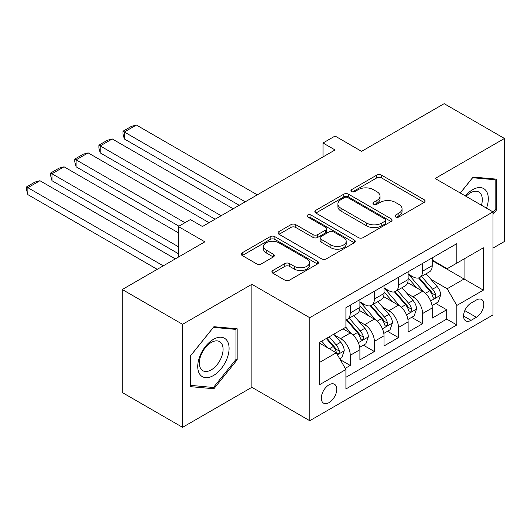 <?xml version="1.0" encoding="UTF-8"?>
<svg xmlns="http://www.w3.org/2000/svg" width="531" height="531" viewBox="0 0 531 531"><rect width="100%" height="100%" fill="white"/><g stroke="black" fill="none" stroke-linecap="round" stroke-linejoin="round"><path stroke-width="0.8" d="M395.655 216.953A2.343 1.354 0 0 0 398.967 216.953L424.11 202.437A3.345 1.932 0 0 0 425.092 201.07A3.345 1.932 0 0 0 424.11 199.702L381.51 175.111A3.345 1.932 0 0 0 376.778 175.111L351.628 189.627A2.343 1.354 0 0 0 350.945 190.583A2.343 1.354 0 0 0 351.628 191.538A2.343 1.354 0 0 0 354.947 191.538L358.199 189.66A10.713 6.186 0 0 1 373.346 189.66L376.897 191.711A10.713 6.186 0 0 1 380.03 196.085A10.713 6.186 0 0 1 376.897 200.459L373.638 202.338A2.343 1.354 0 0 0 372.954 203.293A2.343 1.354 0 0 0 373.638 204.249A2.343 1.354 0 0 0 376.957 204.249L380.209 202.371A10.713 6.186 0 0 1 395.356 202.371L398.907 204.422A10.713 6.186 0 0 1 402.047 208.789A10.713 6.186 0 0 1 398.907 213.163L395.655 215.042A2.343 1.354 0 0 0 394.964 215.998A2.343 1.354 0 0 0 395.655 216.953L395.655 215.042M329.034 402.624A10.912 6.299 120 0 0 336.163 393.006A10.912 6.299 120 0 0 334.49 384.265A10.912 6.299 120 0 0 329.034 384.802A10.912 6.299 120 0 0 321.905 394.42A10.912 6.299 120 0 0 323.578 403.162A10.912 6.299 120 0 0 329.034 402.624M272.874 270.485A3.345 1.932 0 0 0 271.899 271.852A3.345 1.932 0 0 0 272.874 273.219L284.828 280.116A3.345 1.932 0 0 0 289.561 280.116L317.492 263.993A3.345 1.932 0 0 0 318.467 262.626A3.345 1.932 0 0 0 317.492 261.265L274.885 236.667A3.345 1.932 0 0 0 270.153 236.667L242.229 252.789A3.345 1.932 0 0 0 241.247 254.157A3.345 1.932 0 0 0 242.229 255.524L256.665 263.861A3.345 1.932 0 0 0 261.398 263.861L273.352 256.958A3.345 1.932 0 0 0 274.328 255.59A3.345 1.932 0 0 0 273.352 254.223L266.19 250.094A8.954 5.171 0 0 1 263.568 246.437A8.954 5.171 0 0 1 269.098 241.658A8.954 5.171 0 0 1 278.855 242.78L306.898 258.975A8.954 5.171 0 0 1 309.52 262.626A8.954 5.171 0 0 1 303.991 267.405A8.954 5.171 0 0 1 294.234 266.283L289.561 263.588A3.345 1.932 0 0 0 284.828 263.588L272.874 270.485L272.874 273.219M492.994 248.096L504.45 241.486L504.45 138.472L444.168 103.671L361.584 151.348L335.061 136.036L323.007 142.992L335.061 149.954L202.45 226.518L190.39 219.562L178.336 226.518L178.336 257.143M182.558 324.315L182.558 427.329L251.88 387.311L251.88 284.291L182.558 324.315L122.276 289.514L204.86 241.831L178.336 226.518M251.88 284.291L309.746 317.704L492.994 211.902L492.994 314.923L309.746 420.718L309.746 317.704M504.45 138.472L435.128 178.496L492.994 211.902M358.432 237.622A3.345 1.932 0 0 0 363.171 237.622L391.095 221.5A3.345 1.932 0 0 0 392.077 220.133A3.345 1.932 0 0 0 391.095 218.765L348.495 194.173A3.345 1.932 0 0 0 343.763 194.173L315.832 210.296A3.345 1.932 0 0 0 314.85 211.663A3.345 1.932 0 0 0 315.832 213.024L358.432 237.622M308.604 217.464A2.343 1.354 0 0 1 310.98 217.79L310.98 215.009L354.29 240.012A3.345 1.932 0 0 1 355.272 241.379A3.345 1.932 0 0 1 354.29 242.747L326.366 258.869A3.345 1.932 0 0 1 321.633 258.869L279.027 234.277L279.027 231.543A3.345 1.932 0 0 0 278.052 232.91A3.345 1.932 0 0 0 279.027 234.277M279.027 231.543L290.981 224.64A3.345 1.932 0 0 1 295.714 224.64L312.991 234.616A3.345 1.932 0 0 0 317.724 234.616L325.656 230.042A3.345 1.932 0 0 0 326.638 228.675A3.345 1.932 0 0 0 325.656 227.308L307.668 216.92A2.343 1.354 0 0 1 306.984 215.964A2.343 1.354 0 0 1 308.431 214.716A2.343 1.354 0 0 1 310.98 215.009M182.558 427.329L122.276 392.528L122.276 289.514M345.25 368.341L350.254 365.454L340.245 359.673M334.557 335.088L340.61 338.586A13.64 7.872 60 0 1 350.254 355.292L359.899 349.723L359.899 359.885L374.368 351.529L363.396 345.196M358.664 321.169L364.724 324.667A13.64 7.872 60 0 1 374.368 341.367L384.013 335.798L384.013 345.966L398.476 337.61L387.504 331.278M382.778 307.25L388.831 310.741A13.64 7.872 60 0 1 398.476 327.448L408.12 321.879L408.12 332.041L422.59 323.691L422.59 313.529A13.64 7.872 -120 0 0 412.945 296.822L406.892 293.324M411.618 317.359L422.59 323.691M359.899 349.723A13.64 7.872 -120 0 0 350.254 333.017L343.019 328.842M384.013 335.798A13.64 7.872 -120 0 0 374.368 319.098L359.454 310.489M408.12 321.879A13.64 7.872 -120 0 0 398.476 305.172L383.568 296.563M476.36 300.022L471.057 303.088A10.574 6.1 120 0 0 464.147 312.401A10.574 6.1 120 0 0 465.767 320.87A10.574 6.1 120 0 0 471.057 320.352L476.36 317.286A10.574 6.1 120 0 0 483.263 307.973A10.574 6.1 120 0 0 481.644 299.504A10.574 6.1 120 0 0 476.36 300.022M319.39 362.527L336.269 352.783L345.913 369.49L345.913 388.977L456.826 324.945L456.826 305.451L447.182 288.751L431.006 279.406M345.913 369.49L319.39 384.802L319.39 342.482L345.913 327.169L345.913 307.681L456.826 243.643L456.826 263.13L483.349 247.818L483.349 290.138L456.826 305.451M359.899 301.834L364.724 304.615A13.64 7.872 60 0 0 371.541 305.292L381.185 299.723A13.64 7.872 -120 0 0 384.013 293.484L384.013 285.685M384.013 287.915L388.831 290.696A13.64 7.872 60 0 0 395.655 291.373L405.299 285.804A13.64 7.872 -120 0 0 408.12 279.558L408.12 271.766M345.913 377.289L446.704 319.098L446.704 309.772L432.234 318.122L432.234 307.96A13.64 7.872 -120 0 0 422.59 291.253L407.675 282.645M408.12 273.989L412.945 276.777A13.64 7.872 -120 0 0 419.762 277.454A13.64 7.872 -120 0 0 422.59 271.208L422.59 263.409M419.762 277.454L429.406 271.885A13.64 7.872 -120 0 0 432.234 265.639L432.234 257.84M350.254 305.172L350.254 312.971A13.64 7.872 60 0 1 347.427 319.217A13.64 7.872 60 0 1 345.913 319.768M347.427 319.217L357.071 313.648A13.64 7.872 -120 0 0 359.899 307.403L359.899 299.603M374.368 291.253L374.368 299.046A13.64 7.872 60 0 1 371.541 305.292M398.476 277.335L398.476 285.127A13.64 7.872 60 0 1 395.655 291.373M398.476 327.448L398.476 337.61M374.368 341.367L374.368 351.529M350.254 355.292L350.254 365.454M336.269 352.783L319.39 343.039M447.182 288.751L464.061 279.001L464.061 258.955L483.349 247.818M432.234 260.628L483.349 290.138M432.234 260.071L447.182 268.699L456.826 263.13M251.88 387.311L309.746 420.718M323.007 142.992L323.007 156.917M435.732 303.433L446.704 309.772M446.704 319.098L456.826 324.945M492.994 214.351L496.372 210.157L496.372 179.133L473.101 177.049L460.277 193.012M190.629 386.674L213.9 388.752L237.171 359.806L237.171 328.782L213.9 326.704L190.629 355.651L190.629 386.674M495.164 209.46L496.372 210.157M235.963 359.109L237.171 359.806M211.444 387.331L213.9 388.752M396.591 217.285L398.907 215.951A10.713 6.186 0 0 0 402.047 211.577L402.047 208.789M380.03 196.085L380.03 198.866A10.713 6.186 0 0 1 376.897 203.24L374.581 204.581M424.07 202.464L381.51 177.892A3.345 1.932 0 0 0 376.778 177.892L352.564 191.87M391.048 221.527L348.495 196.955A3.345 1.932 0 0 0 343.763 196.955L315.879 213.05M385.181 221.088A2.343 1.354 0 0 0 385.864 220.133A2.343 1.354 0 0 0 385.181 219.177L347.785 197.585A2.343 1.354 0 0 0 344.473 197.585L341.041 199.57A10.713 6.186 0 0 0 337.902 203.937A10.713 6.186 0 0 0 341.041 208.311L366.602 223.073A10.713 6.186 0 0 0 381.749 223.073L385.181 221.088L385.181 223.876A2.343 1.354 0 0 0 385.864 222.914L385.864 220.133M337.902 203.937L337.902 206.725A10.713 6.186 0 0 0 341.041 211.099L341.041 208.311M385.181 223.876L381.749 225.854A10.713 6.186 0 0 1 366.602 225.854L341.041 211.099M279.074 234.304L290.981 227.427L290.981 224.64M326.638 228.675L326.638 231.456A3.345 1.932 0 0 1 325.656 232.824L317.724 237.403A3.345 1.932 0 0 1 312.991 237.403L295.714 227.427A3.345 1.932 0 0 0 290.981 227.427M310.98 217.79L354.25 242.773M330.919 244.97A8.954 5.171 0 0 0 340.676 246.085A8.954 5.171 0 0 0 346.205 241.313A8.954 5.171 0 0 0 343.584 237.656L333.7 231.954A3.345 1.932 0 0 0 328.968 231.954L321.043 236.527A3.345 1.932 0 0 0 320.06 237.895A3.345 1.932 0 0 0 321.043 239.262L330.919 244.97L330.919 247.751A8.954 5.171 0 0 0 340.676 248.873A8.954 5.171 0 0 0 346.205 244.094L346.205 241.313M320.06 237.895L320.06 240.682A3.345 1.932 0 0 0 321.043 242.05L321.043 239.262M330.919 247.751L321.043 242.05M309.52 262.626L309.52 265.414A8.954 5.171 0 0 1 303.991 270.186A8.954 5.171 0 0 1 294.234 269.071L289.561 266.37A3.345 1.932 0 0 0 284.828 266.37L272.921 273.246M263.568 246.437L263.568 249.218A8.954 5.171 0 0 0 266.19 252.875L266.19 250.094M273.306 256.984L266.19 252.875M317.445 264.02L274.885 239.448A3.345 1.932 0 0 0 270.153 239.448L242.269 255.55M432.035 305.571L438.261 301.973L440.67 295.01A9.034 5.217 -120 0 0 437.152 286.528L426.134 273.77M245.242 201.813L124.327 132L136.381 125.037L257.303 194.85M423.93 292.136L410.861 277.009A26.085 15.06 -120 0 0 408.12 274.142M124.327 138.956L123 134.018L123 131.23L124.327 132L124.327 138.956L239.215 205.291M416.762 287.888L409.454 279.432A21.652 12.498 -120 0 0 408.12 277.972M418.534 277.939L429.679 290.842A9.034 5.217 60 0 1 432.898 297.068L433.562 298.137L434.776 297.964L435.599 296.975L435.792 295.395A9.034 5.217 -120 0 0 432.573 289.169L421.554 276.419M419.191 277.733L431.165 291.592A4.606 2.655 60 0 1 432.327 293.397L435.792 295.395M123 131.23L131.436 126.358L136.381 125.037M486.515 208.159A22.163 12.797 120 0 0 472.623 189.7A22.163 12.797 120 0 0 465.362 195.952M481.451 205.238A16.78 9.691 120 0 0 478.816 191.996A16.78 9.691 120 0 0 470.426 192.826A16.78 9.691 120 0 0 466.032 196.337M460.324 193.038L472.623 177.739L495.164 179.75L495.164 209.811L492.994 212.513M493.671 178.887L495.164 179.75M226.989 358.657A22.163 12.797 120 0 0 221.254 337.251A22.163 12.797 120 0 0 199.842 356.235A22.163 12.797 120 0 0 205.583 377.647A22.163 12.797 120 0 0 226.989 358.657M221.493 357.097A16.78 9.691 120 0 0 219.608 341.645A16.78 9.691 120 0 0 200.944 355.259A16.78 9.691 120 0 0 202.829 370.711A16.78 9.691 120 0 0 221.493 357.097M190.875 385.493L190.875 355.431L213.416 327.388L235.963 329.399L235.963 359.46L213.416 387.511L190.629 385.353M234.47 328.536L235.963 329.399M407.921 319.489L414.153 315.892L416.563 308.936A9.034 5.217 -120 0 0 413.045 300.446L402.027 287.696M221.135 215.732L100.213 145.919L112.267 138.956L233.189 208.769M399.816 306.055L386.754 290.928A26.085 15.06 -120 0 0 384.013 288.061M100.213 152.882L98.885 147.937L98.885 145.155L100.213 145.919L100.213 152.882L215.108 219.21M392.655 301.814L385.347 293.351A21.652 12.498 -120 0 0 384.013 291.897M394.427 291.864L405.565 304.761A9.034 5.217 60 0 1 408.79 310.987L409.447 312.062L410.669 311.889L411.485 310.894L411.684 309.321A9.034 5.217 -120 0 0 408.458 303.095L397.447 290.338M395.077 291.652L407.051 305.517A4.606 2.655 60 0 1 408.213 307.316L411.684 309.321M98.885 145.155L107.328 140.284L112.267 138.956M383.807 333.415L390.039 329.817L392.449 322.855A9.034 5.217 -120 0 0 388.931 314.372L377.913 301.615M184.967 222.695L76.099 159.838L88.159 152.882L209.075 222.695M375.702 319.981L362.64 304.854A26.085 15.06 -120 0 0 359.899 301.98M76.099 166.8L74.771 161.862L74.771 159.074L76.099 159.838L76.099 166.8L178.934 226.173M368.541 315.733L361.233 307.27A21.652 12.498 -120 0 0 359.899 305.816M370.313 305.783L381.457 318.686A9.034 5.217 60 0 1 384.676 324.912L385.333 325.981L386.555 325.808L387.371 324.813L387.57 323.24A9.034 5.217 -120 0 0 384.351 317.014L373.333 304.256M370.97 305.571L382.944 319.436A4.606 2.655 60 0 1 384.099 321.235L387.57 323.24M74.771 159.074L83.214 154.202L88.159 152.882M359.693 347.334L365.925 343.736L368.335 336.773A9.034 5.217 -120 0 0 364.817 328.291L353.799 315.533M178.336 246.709L51.985 173.763L64.045 166.8L178.336 232.784M351.595 333.899L345.827 327.222M51.985 180.719L50.664 175.781L50.664 172.993L51.985 173.763L51.985 180.719L178.336 253.665M344.427 329.651L343.491 328.57M346.199 319.702L357.343 332.605A9.034 5.217 60 0 1 360.562 338.831L361.219 339.9L362.441 339.727L363.264 338.738L363.456 337.158A9.034 5.217 -120 0 0 360.237 330.932L349.219 318.182M346.856 319.496L358.83 333.355A4.606 2.655 60 0 1 359.991 335.154L363.456 337.158M50.664 172.993L59.1 168.121L64.045 166.8M339.767 358.843L341.811 357.655L344.227 350.699A9.034 5.217 -120 0 0 340.703 342.21L333.767 334.178M163.263 265.845L27.877 187.682L39.931 180.719L175.323 258.889M327.295 347.606L321.713 341.141M27.877 194.645L26.55 189.7L26.55 186.919L27.877 187.682L27.877 194.645L157.236 269.33M320.319 343.577L319.39 342.502M326.293 338.499L333.229 346.524A9.034 5.217 60 0 1 336.455 352.75L337.112 353.825L338.333 353.653L339.15 352.657L339.349 351.084A9.034 5.217 -120 0 0 336.123 344.858L329.187 336.827M326.85 338.174L334.716 347.281A4.606 2.655 60 0 1 335.877 349.079L339.349 351.084M26.55 186.919L34.986 182.047L39.931 180.719M340.61 338.586L350.254 333.017M364.724 324.667L374.368 319.098M388.831 310.741L398.476 305.172M412.945 296.822L422.59 291.253M422.59 271.208L432.234 265.639M350.254 312.971L359.899 307.403M374.368 299.046L384.013 293.484M398.476 285.127L408.12 279.558M422.59 313.529L432.234 307.96M464.798 310.608L476.36 317.286M463.583 316.031L471.057 320.352M398.907 215.951L398.907 213.163M373.638 204.249L373.638 202.338M376.897 203.24L376.897 200.459M351.628 191.538L351.628 189.627M376.778 177.892L376.778 175.111M381.51 177.892L381.51 175.111M424.11 202.437L424.11 199.702M315.832 213.024L315.832 210.296M343.763 196.955L343.763 194.173M348.495 196.955L348.495 194.173M391.095 221.5L391.095 218.765M366.602 225.854L366.602 223.073M381.749 225.854L381.749 223.073M295.714 227.427L295.714 224.64M312.991 237.403L312.991 234.616M317.724 237.403L317.724 234.616M325.656 232.824L325.656 230.042M354.29 242.747L354.29 240.012M284.828 266.37L284.828 263.588M289.561 266.37L289.561 263.588M294.234 269.071L294.234 266.283M273.352 256.958L273.352 254.223M242.229 255.524L242.229 252.789M270.153 239.448L270.153 236.667M274.885 239.448L274.885 236.667M317.492 263.993L317.492 261.265M430.654 300.938L440.611 295.19M410.861 277.009L412.109 276.293M432.573 289.169L437.152 286.528M425.371 293.331L429.679 290.842M406.54 314.856L416.503 309.108M386.754 290.928L387.995 290.211M408.458 303.095L413.045 300.446M401.257 307.25L405.565 304.761M382.433 328.782L392.389 323.027M362.64 304.854L363.881 304.13M384.351 317.014L388.931 314.372M377.143 321.175L381.457 318.686M358.319 342.701L368.275 336.953M360.237 330.932L364.817 328.291M353.035 335.094L357.343 332.605M337.417 354.768L344.168 350.872M336.123 344.858L340.703 342.21M329.333 348.781L333.229 346.524"/></g></svg>
